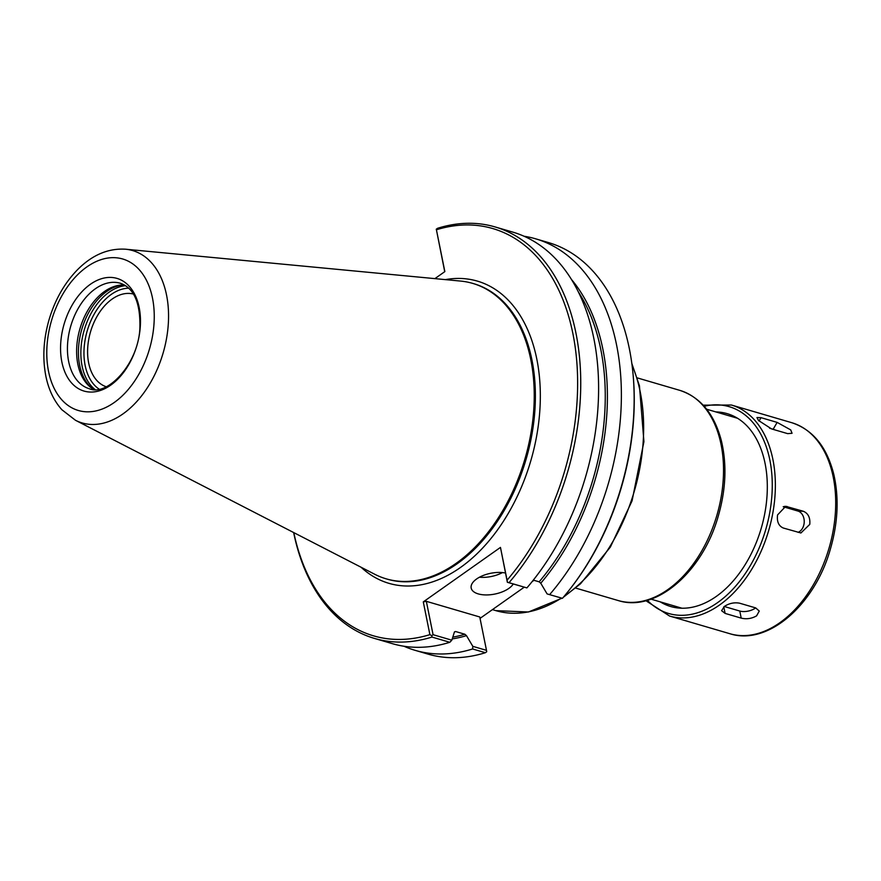 <?xml version="1.0" encoding="UTF-8"?>
<svg xmlns="http://www.w3.org/2000/svg" width="881" height="881" viewBox="0 0 881 881"><rect width="100%" height="100%" fill="white"/><g stroke="black" fill="none" stroke-linecap="round" stroke-linejoin="round"><path stroke-width="1.32" d="M106.26 386.759A48.312 31.22 106.3 0 1 88.673 363.038A48.312 31.22 106.3 0 1 99.002 313.162A48.312 31.22 106.3 0 1 133.427 294.045M434.895 278.627L444.85 271.601L436.414 229.765A212.2 137.117 106.3 0 1 572.892 333.602A212.2 137.117 106.3 0 1 507.071 580.183L500.463 547.409L423.287 601.877L429.895 634.639A212.2 137.117 106.3 0 1 293.802 532.62M429.895 634.639L431.745 635.653L431.965 637.062A214.402 138.537 106.3 0 1 374.48 638.428A214.402 138.537 106.3 0 1 293.637 532.531M431.965 637.062L449.817 642.293A214.402 138.537 106.3 0 1 392.342 643.659L374.48 638.428M472.822 646.346L466.478 635.642L464.882 634.243L455.587 631.523L454.387 632.095L451.832 640.19L433.078 634.694L426.349 601.327L479.76 616.975L486.488 650.343L472.822 646.346L472.601 648.967A214.402 138.537 106.3 0 1 415.116 650.332A214.402 138.537 106.3 0 1 403.95 646.236M472.601 648.967L485.365 652.711L486.697 651.753L486.488 650.343M485.365 652.711A214.402 138.537 106.3 0 1 427.891 654.076L415.116 650.332M524.085 236.251A214.402 138.537 106.3 0 1 535.692 238.828L548.467 242.572A214.402 138.537 106.3 0 1 632.822 371.826L632.943 373.081A212.2 137.117 106.3 0 1 569.445 589.796L568.663 590.788A214.402 138.537 106.3 0 1 562.441 598.32L547.101 593.915L562.441 598.32M533.985 580.315L532.102 581.636M524.206 587.209L480.035 618.385M632.822 371.826A214.402 138.537 106.3 0 1 568.663 590.788M436.414 229.765L444.729 271.689M436.238 229.247L437.582 228.289A214.402 138.537 106.3 0 1 495.056 226.924A214.402 138.537 106.3 0 1 580.535 372.278A214.402 138.537 106.3 0 1 509.031 582.671L507.423 582.253L507.071 580.183M495.056 226.924L512.918 232.155A214.402 138.537 106.3 0 1 598.397 377.509A214.402 138.537 106.3 0 1 526.893 587.902L509.031 582.671M500.463 547.409L507.357 582.275L526.893 587.902M533.313 580.116L539.161 581.823L540.758 583.222L547.101 593.915M535.692 238.828A214.402 138.537 106.3 0 1 621.171 384.182A214.402 138.537 106.3 0 1 549.667 594.587M454.508 631.842A200.659 129.661 106.3 0 0 455.587 631.523L454.387 632.095M449.817 642.293L451.832 640.19M433.078 634.694L431.745 635.653M423.287 601.877L426.349 601.327M479.473 577.22A21.992 10.594 168.6 0 0 502.456 572.584M513.238 584.004A21.992 10.594 -11.4 0 1 508.844 588.398A21.992 10.594 -11.4 0 1 485.971 594.939A21.992 10.594 -11.4 0 1 471.181 588.034A21.992 10.594 -11.4 0 1 476.632 578.96A21.992 10.594 -11.4 0 1 505.496 573.035M125.598 249.213L460.598 281.072A153.933 99.465 106.3 0 1 472.723 283.396A153.933 99.465 106.3 0 1 533.875 408.002A153.933 99.465 106.3 0 1 456.105 563.355A153.933 99.465 106.3 0 1 386.153 578.828A153.933 99.465 106.3 0 1 374.7 574.247L75.469 420.27L61.868 409.731C53.895 400.767 48.543 389.512 45.823 375.945C42.354 357.862 43.466 339.009 49.16 319.374C55.151 299.463 64.665 282.845 77.704 269.52C92.296 254.917 108.264 248.145 125.598 249.213A89.807 58.036 106.3 0 1 168.546 317.931A89.807 58.036 106.3 0 1 122.966 413.905A89.807 58.036 106.3 0 1 75.469 420.27M92.285 388.532A55.855 36.088 106.3 0 1 79.301 340.661A55.855 36.088 106.3 0 1 106.777 291.424A55.855 36.088 106.3 0 1 122.624 285.004M93.948 389.523A54.974 35.526 106.3 0 1 91.261 387.816A54.974 35.526 106.3 0 1 77.352 340.848A54.974 35.526 106.3 0 1 104.52 291.468A54.974 35.526 106.3 0 1 121.369 285.059A54.974 35.526 106.3 0 1 124.551 285.059M110.687 385.162A58.697 37.927 106.3 0 1 61.868 362.014A58.697 37.927 106.3 0 1 90.347 284.31A58.697 37.927 106.3 0 1 139.165 307.458A58.697 37.927 106.3 0 1 110.687 385.162M809.771 524.371L800.917 532.983L783.286 528.016C778.628 525.946 776.723 521.585 777.56 514.933L785.72 506.3L803.329 511.266C808.218 513.337 810.366 517.709 809.771 524.371M783.209 506.729L797.911 511.046A10.99 8.281 -87.6 0 1 804.232 521.431A10.99 8.281 -87.6 0 1 798.043 532.344M790.731 429.917L792.063 433.287L787.68 433.639L771.569 428.926L758.519 420.479L756.944 417.517L761.03 417.671L777.141 422.395L790.731 429.917M769.62 428.221L773.155 429.256A10.99 2.984 -149.8 0 1 775.379 430.038M756.592 615.852C751.691 618.649 746.559 619.409 741.207 618.121L725.107 613.407L721.605 610.687L724.38 606.414C729.226 603.287 734.291 602.219 739.577 603.188L755.689 607.912L759.268 611.062L756.592 615.852M755.612 607.89A10.99 5.297 -11.4 0 1 739.776 611.04L724.27 606.491M715.857 411.923A100.489 64.941 106.3 0 1 766.69 474.209A100.489 64.941 106.3 0 1 736.626 576.846A100.489 64.941 106.3 0 1 716.308 596.404A100.489 64.941 106.3 0 1 660.21 601.844M637.238 377.883L679.769 390.349A109.508 70.766 106.3 0 1 723.268 479A109.508 70.766 106.3 0 1 667.941 589.521A109.508 70.766 106.3 0 1 618.176 600.534L575.645 588.067M632.029 364.91A153.602 99.256 106.3 0 1 565.679 595.193A153.602 99.256 106.3 0 1 564.258 596.184M561.384 598.089A153.602 99.256 106.3 0 1 495.882 610.643L528.446 611.998L561.913 598.232M445.334 279.618A157.446 101.733 106.3 0 1 530.791 460.807A157.446 101.733 106.3 0 1 361.067 567.232M466.478 635.642A201.76 130.366 106.3 0 1 452.239 638.912M578.365 291.908A200.659 129.661 106.3 0 1 539.161 581.823M464.882 634.243A200.659 129.661 106.3 0 1 452.801 637.128M571.516 279.519A201.76 130.366 106.3 0 1 540.758 583.222M472.723 283.396L473.868 283.726A153.933 99.465 106.3 0 1 535.02 408.332A153.933 99.465 106.3 0 1 457.25 563.686A153.933 99.465 106.3 0 1 387.299 579.169L386.153 578.828M99.146 389.149A53.653 34.667 106.3 0 1 85.16 365.516A53.653 34.667 106.3 0 1 128.725 288.186M95.104 389.545A55.855 36.088 106.3 0 1 82.098 366.067A55.855 36.088 106.3 0 1 109.2 292.129A55.855 36.088 106.3 0 1 125.543 285.664M95.346 288.781A54.974 35.526 106.3 0 1 120.323 283.253C134.132 287.999 140.652 303.218 139.87 328.888C137.821 364.734 107.108 396.538 89.41 388.763A54.974 35.526 106.3 0 1 68.663 361.551A54.974 35.526 106.3 0 1 95.346 288.781M114.189 402.54A78.927 50.999 106.3 0 1 48.543 371.419A78.927 50.999 106.3 0 1 86.845 266.932A78.927 50.999 106.3 0 1 152.49 298.064A78.927 50.999 106.3 0 1 114.189 402.54M803.329 511.266L797.911 511.046M787.229 506.542L784.222 506.421M777.141 422.395L773.155 429.256M761.03 417.671L759.07 421.052M741.207 618.121L739.776 611.04M725.107 613.407L723.786 606.866M704.194 406.284A107.746 69.621 106.3 0 1 771.954 475.861A107.746 69.621 106.3 0 1 717.563 602.637A107.746 69.621 106.3 0 1 647.348 600.302M703.181 405.161L731.428 405.029A109.949 71.042 106.3 0 1 775.104 494.032A109.949 71.042 106.3 0 1 719.557 604.994A109.949 71.042 106.3 0 1 669.593 616.05L645.883 600.699M731.428 405.029L791.766 422.704A109.949 71.042 106.3 0 1 835.441 511.707A109.949 71.042 106.3 0 1 779.894 622.68A109.949 71.042 106.3 0 1 729.931 633.736L669.593 616.05M631.82 363.401L639.452 385.867L643.923 441.667L632.073 500.837L610.379 547.057L580.546 583.74L563.278 597.34M492.435 609.63L495.882 610.643M679.769 390.349C700.571 397.232 714.469 414.136 721.44 441.029C726.99 464.606 725.911 489.726 718.18 516.409C702.609 571.923 655.86 612.758 618.176 600.534M650.993 599.146L681.938 608.209M706.65 409.225L737.584 418.288M791.766 422.704C812.91 429.73 826.929 446.986 833.822 474.485C839.141 497.93 837.985 522.851 830.331 549.259C814.705 605.005 767.769 646.004 729.931 633.736"/></g></svg>
